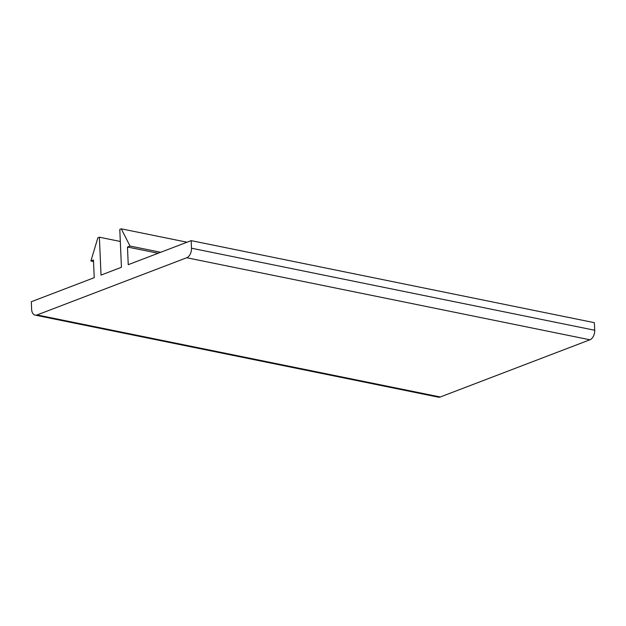 <?xml version="1.0" encoding="UTF-8"?>
<svg xmlns="http://www.w3.org/2000/svg" width="626" height="626" viewBox="0 0 626 626"><rect width="100%" height="100%" fill="white"/><g stroke="black" fill="none" stroke-linecap="round" stroke-linejoin="round"><path stroke-width="0.94" d="M90.903 260.987L97.875 237.778L99.377 237.207L101.029 275.088L121.436 267.286L119.785 229.406L121.28 228.834L130.02 246.034L127.469 247.012L128.236 264.688L191.165 240.634L191.493 248.209A7.919 4.961 101.5 0 1 186.72 257.74L37.067 314.941A7.919 4.961 101.5 0 1 35.15 315.128A7.919 4.961 101.5 0 1 31.629 309.314L31.3 301.74L94.229 277.686L93.454 260.009L90.903 260.987L93.517 261.519M37.067 314.941L440.266 396.986A7.919 4.961 101.5 0 1 438.357 397.166L35.15 315.128M440.266 396.986L589.927 339.785A7.919 4.961 101.5 0 0 594.7 330.254L594.371 322.68L191.165 240.634M99.377 237.207L120.309 241.464M121.28 228.834L187.041 242.215M130.02 246.034L160.702 252.278M127.469 247.012L158.151 253.248M186.72 257.74L589.927 339.785M191.493 248.209L594.7 330.254"/></g></svg>
